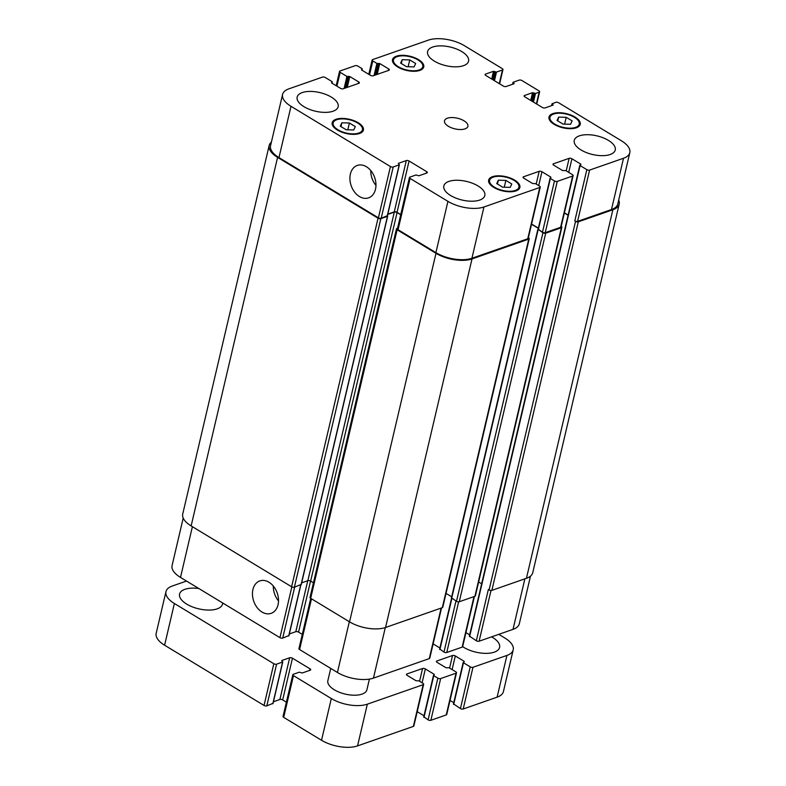 <?xml version="1.0" encoding="UTF-8"?>
<svg xmlns="http://www.w3.org/2000/svg" width="786" height="786" viewBox="0 0 786 786"><rect width="100%" height="100%" fill="white"/><g stroke="black" fill="none" stroke-linecap="round" stroke-linejoin="round"><path stroke-width="1.18" d="M369.41 679.094L366.895 689.813A20.043 9.108 -166.8 0 1 354.457 695.217A20.043 9.108 -166.8 0 1 334.335 689.794A20.043 9.108 -166.8 0 1 327.86 680.656L330.729 668.414M491.594 636.847A22.047 10.021 -166.8 0 1 492.488 637.367A22.047 10.021 -166.8 0 1 499.601 647.418A22.047 10.021 -166.8 0 1 485.925 653.363A22.047 10.021 -166.8 0 1 463.789 647.389A22.047 10.021 -166.8 0 1 462.64 646.662M222.625 602.931A22.047 10.021 -166.8 0 1 222.507 604.129A22.047 10.021 -166.8 0 1 208.821 610.074A22.047 10.021 -166.8 0 1 186.685 604.1A22.047 10.021 -166.8 0 1 179.562 594.059A22.047 10.021 -166.8 0 1 198.779 588.498M498.786 634.331L504.789 637.977A26.056 11.849 -166.8 0 1 513.209 649.845A26.056 11.849 -166.8 0 1 506.901 655.445L472.985 667.285A2.004 0.914 -166.8 0 1 470.215 666.852L463.475 662.765L464.251 661.37L455.31 655.946A2.004 0.914 13.2 0 0 452.54 655.514L436.888 660.987A2.004 0.914 13.2 0 0 436.397 661.419A2.004 0.914 13.2 0 0 437.045 662.323L445.996 667.746L449.12 667.776L455.87 671.863A2.004 0.914 -166.8 0 1 456.519 672.777A2.004 0.914 -166.8 0 1 456.027 673.199L440.641 678.573A2.004 0.914 -166.8 0 1 437.871 678.141L433.764 675.655L434.285 674.359L425.344 668.935A2.004 0.914 13.2 0 0 422.563 668.503L406.912 673.966A2.004 0.914 13.2 0 0 406.431 674.398A2.004 0.914 13.2 0 0 407.079 675.312L416.03 680.735L418.899 680.853L423.006 683.339A2.004 0.914 -166.8 0 1 423.644 684.252A2.004 0.914 -166.8 0 1 423.163 684.685L367.337 704.177A26.056 11.849 -166.8 0 1 331.319 698.548L293.473 675.626A2.004 0.914 -166.8 0 1 292.824 674.712A2.004 0.914 -166.8 0 1 293.316 674.28L299.309 672.187L302.266 672.983L310.215 670.203A2.004 0.914 13.2 0 0 310.706 669.77A2.004 0.914 13.2 0 0 310.057 668.857L292.461 658.196A2.004 0.914 13.2 0 0 289.68 657.764L281.732 660.545L282.596 662.058L276.593 664.16A2.004 0.914 -166.8 0 1 273.823 663.728L174.384 603.501A26.056 11.849 -166.8 0 1 165.964 591.622L156.178 633.349A26.056 11.849 13.2 0 0 164.598 645.218L264.037 705.445A2.004 0.914 13.2 0 0 266.808 705.877L272.899 703.372M453.62 703.951L460.429 708.569A2.004 0.914 13.2 0 0 463.2 709.001L497.116 697.162A26.056 11.849 13.2 0 0 503.423 691.562L513.209 649.845M450.034 700.405L453.768 702.664M423.909 716.842L428.085 719.868A2.004 0.914 13.2 0 0 430.856 720.3L446.242 714.926A2.004 0.914 13.2 0 0 446.733 714.494L456.519 672.777M417.219 711.664L424.008 715.781M292.824 674.712L283.039 716.439A2.004 0.914 13.2 0 0 283.687 717.353L321.533 740.265A26.056 11.849 13.2 0 0 357.551 745.894L413.377 726.402A2.004 0.914 13.2 0 0 413.858 725.969L423.644 684.252M273.44 701.741L279.895 699.491A2.004 0.914 -166.8 0 1 282.675 699.923L286.389 702.173M165.964 591.622A26.056 11.849 -166.8 0 1 172.272 586.032L186.498 581.06M350.379 174.04A17.174 12.438 70.8 0 1 357.276 165.433A17.174 12.438 70.8 0 1 374.686 177.548A17.174 12.438 70.8 0 1 368.595 197.856A17.174 12.438 70.8 0 1 354.574 192.069A17.174 12.438 70.8 0 1 350.379 174.04M370.776 170.552A17.174 12.438 -109.2 0 0 375.973 185.447M252.925 589.52A17.174 12.438 70.8 0 1 259.822 580.913A17.174 12.438 70.8 0 1 277.232 593.027A17.174 12.438 70.8 0 1 271.15 613.345A17.174 12.438 70.8 0 1 257.12 607.558A17.174 12.438 70.8 0 1 252.925 589.52M273.322 586.042A17.174 12.438 -109.2 0 0 278.519 600.936M498.334 180.2L505.86 180.397L511.784 183.993L510.183 187.373L502.657 187.176L496.732 183.59L498.334 180.2L497.44 184.012M505.86 180.397L504.258 187.215M558.679 117.114L566.205 117.311L572.139 120.906L570.538 124.296L563.002 124.09L557.077 120.504L558.679 117.114L557.785 120.926M566.205 117.311L564.603 124.139M402.216 59.707L409.742 59.913L415.666 63.499L414.065 66.889L406.539 66.692L400.614 63.096L402.216 59.707L401.322 63.528M409.742 59.913L408.14 66.731M341.871 122.793L349.397 122.999L355.321 126.585L353.72 129.975L346.194 129.778L340.269 126.182L341.871 122.793L340.977 126.615M349.397 122.999L347.795 129.818M398.355 66.712A15.032 6.838 13.2 0 0 413.446 70.789A15.032 6.838 13.2 0 0 422.78 66.731A15.032 6.838 13.2 0 0 409.703 56.651A15.032 6.838 13.2 0 0 393.501 59.864A15.032 6.838 13.2 0 0 398.355 66.712M397.706 66.948A16.034 7.29 -166.8 0 1 392.528 59.638A16.034 7.29 -166.8 0 1 409.811 56.199A16.034 7.29 -166.8 0 1 423.752 66.957A16.034 7.29 -166.8 0 1 413.8 71.29A16.034 7.29 -166.8 0 1 397.706 66.948M554.828 124.119A15.032 6.838 13.2 0 0 569.909 128.187A15.032 6.838 13.2 0 0 579.243 124.139A15.032 6.838 13.2 0 0 566.166 114.049A15.032 6.838 13.2 0 0 549.964 117.271A15.032 6.838 13.2 0 0 554.828 124.119M554.169 124.345A16.034 7.29 -166.8 0 1 548.992 117.035A16.034 7.29 -166.8 0 1 566.274 113.606A16.034 7.29 -166.8 0 1 580.215 124.365A16.034 7.29 -166.8 0 1 570.263 128.688A16.034 7.29 -166.8 0 1 554.169 124.345M494.473 187.206A15.032 6.838 13.2 0 0 509.564 191.273A15.032 6.838 13.2 0 0 518.898 187.225A15.032 6.838 13.2 0 0 505.82 177.135A15.032 6.838 13.2 0 0 489.619 180.358A15.032 6.838 13.2 0 0 494.473 187.206M493.824 187.432A16.034 7.29 -166.8 0 1 488.646 180.122A16.034 7.29 -166.8 0 1 505.929 176.693A16.034 7.29 -166.8 0 1 519.87 187.451A16.034 7.29 -166.8 0 1 509.918 191.774A16.034 7.29 -166.8 0 1 493.824 187.432M338.009 129.798A15.032 6.838 13.2 0 0 353.101 133.875A15.032 6.838 13.2 0 0 362.434 129.818A15.032 6.838 13.2 0 0 349.357 119.727A15.032 6.838 13.2 0 0 333.156 122.95A15.032 6.838 13.2 0 0 338.009 129.798M337.361 130.024A16.034 7.29 -166.8 0 1 332.183 122.724A16.034 7.29 -166.8 0 1 349.456 119.285A16.034 7.29 -166.8 0 1 363.407 130.044A16.034 7.29 -166.8 0 1 353.454 134.367A16.034 7.29 -166.8 0 1 337.361 130.024M434.383 61.141A21.045 9.57 -166.8 0 1 427.594 51.552A21.045 9.57 -166.8 0 1 450.27 47.042A21.045 9.57 -166.8 0 1 468.574 61.161A21.045 9.57 -166.8 0 1 455.516 66.839A21.045 9.57 -166.8 0 1 434.383 61.141M303.956 106.68A21.045 9.57 -166.8 0 1 297.157 97.091A21.045 9.57 -166.8 0 1 319.833 92.581A21.045 9.57 -166.8 0 1 338.147 106.709A21.045 9.57 -166.8 0 1 325.08 112.378A21.045 9.57 -166.8 0 1 303.956 106.68M450.624 195.518A21.045 9.57 -166.8 0 1 443.825 185.928A21.045 9.57 -166.8 0 1 466.501 181.419A21.045 9.57 -166.8 0 1 484.815 195.537A21.045 9.57 -166.8 0 1 471.747 201.216A21.045 9.57 -166.8 0 1 450.624 195.518M581.051 149.969A21.045 9.57 -166.8 0 1 574.261 140.38A21.045 9.57 -166.8 0 1 596.938 135.87A21.045 9.57 -166.8 0 1 615.242 149.998A21.045 9.57 -166.8 0 1 602.184 155.667A21.045 9.57 -166.8 0 1 581.051 149.969M290.997 106.307A26.056 11.849 -166.8 0 1 282.577 94.438A26.056 11.849 -166.8 0 1 288.884 88.838L322.535 77.087A2.004 0.914 -166.8 0 1 325.306 77.519L332.056 81.606L331.535 82.903L340.476 88.327A2.004 0.914 13.2 0 0 343.246 88.759L358.897 83.296A2.004 0.914 13.2 0 0 359.389 82.864A2.004 0.914 13.2 0 0 358.74 81.95L349.79 76.527L346.921 76.409L340.181 72.332A2.004 0.914 -166.8 0 1 339.532 71.418A2.004 0.914 -166.8 0 1 340.014 70.986L355.144 65.7A2.004 0.914 -166.8 0 1 357.915 66.132L362.022 68.618L361.501 69.925L370.452 75.338A2.004 0.914 13.2 0 0 373.222 75.77L388.874 70.308A2.004 0.914 13.2 0 0 389.355 69.875A2.004 0.914 13.2 0 0 388.706 68.962L379.756 63.548L376.887 63.43L372.79 60.944A2.004 0.914 -166.8 0 1 372.142 60.031A2.004 0.914 -166.8 0 1 372.623 59.598L428.449 40.106A26.056 11.849 -166.8 0 1 464.467 45.735L502.313 68.647A2.004 0.914 -166.8 0 1 502.961 69.561A2.004 0.914 -166.8 0 1 502.47 69.993L496.477 72.086L493.52 71.3L485.571 74.081A2.004 0.914 13.2 0 0 485.08 74.503A2.004 0.914 13.2 0 0 485.728 75.417L503.325 86.077A2.004 0.914 13.2 0 0 506.105 86.509L514.054 83.738L513.189 82.216L519.192 80.123A2.004 0.914 -166.8 0 1 521.963 80.555L538.98 90.862A2.004 0.914 -166.8 0 1 539.628 91.775A2.004 0.914 -166.8 0 1 539.137 92.198L535.492 93.475L532.535 92.689L524.586 95.47A2.004 0.914 13.2 0 0 524.095 95.892A2.004 0.914 13.2 0 0 524.743 96.806L542.34 107.466A2.004 0.914 13.2 0 0 545.111 107.898L553.069 105.127L552.018 103.772L555.859 102.327A2.004 0.914 -166.8 0 1 558.63 102.76L621.402 140.782A26.056 11.849 -166.8 0 1 629.822 152.651A26.056 11.849 -166.8 0 1 623.514 158.251L589.608 170.09A2.004 0.914 -166.8 0 1 586.837 169.658L580.088 165.571L580.874 164.176L571.923 158.762A2.004 0.914 13.2 0 0 569.152 158.33L553.501 163.793A2.004 0.914 13.2 0 0 553.01 164.225A2.004 0.914 13.2 0 0 553.658 165.139L562.609 170.552L565.733 170.582L572.483 174.669A2.004 0.914 -166.8 0 1 573.132 175.583A2.004 0.914 -166.8 0 1 572.65 176.015L557.254 181.389A2.004 0.914 -166.8 0 1 554.484 180.957L550.377 178.471L550.898 177.164L541.957 171.741A2.004 0.914 13.2 0 0 539.186 171.309L523.535 176.781A2.004 0.914 13.2 0 0 523.044 177.204A2.004 0.914 13.2 0 0 523.692 178.117L532.643 183.541L535.512 183.659L539.618 186.144A2.004 0.914 -166.8 0 1 540.267 187.058A2.004 0.914 -166.8 0 1 539.776 187.49L483.95 206.983A26.056 11.849 -166.8 0 1 447.932 201.354L410.086 178.432A2.004 0.914 -166.8 0 1 409.437 177.528A2.004 0.914 -166.8 0 1 409.928 177.096L415.932 174.993L418.879 175.789L426.837 173.008A2.004 0.914 13.2 0 0 427.319 172.576A2.004 0.914 13.2 0 0 426.67 171.662L409.074 161.002A2.004 0.914 13.2 0 0 406.303 160.57L398.345 163.35L399.209 164.873L393.206 166.966A2.004 0.914 -166.8 0 1 390.436 166.534L290.997 106.307L278.971 157.593A26.056 11.849 -166.8 0 1 270.551 145.715L282.577 94.438M448.374 126.281A12.026 5.463 -166.8 0 1 444.493 120.798A12.026 5.463 -166.8 0 1 457.452 118.224A12.026 5.463 -166.8 0 1 467.906 126.291A12.026 5.463 -166.8 0 1 460.449 129.533A12.026 5.463 -166.8 0 1 448.374 126.281M288.806 635.569L282.705 638.085A2.004 0.914 -166.8 0 1 279.934 637.652L180.495 577.415A26.056 11.849 -166.8 0 1 172.085 565.547L183.207 518.092M530.501 576.109L519.32 623.77A26.056 11.849 -166.8 0 1 513.012 629.37L479.106 641.209A2.004 0.914 -166.8 0 1 476.336 640.777L469.527 636.149M469.664 634.872L465.941 632.612M474.42 596.456L462.63 646.701A2.004 0.914 -166.8 0 1 462.148 647.124L446.753 652.498A2.004 0.914 -166.8 0 1 443.982 652.066L439.816 649.04M439.914 647.978L433.115 643.872M441.545 607.942L429.765 658.177A2.004 0.914 -166.8 0 1 429.284 658.609L373.458 678.102A26.056 11.849 -166.8 0 1 337.43 672.472L299.594 649.55A2.004 0.914 -166.8 0 1 298.945 648.637L310.735 598.352M302.286 634.371L298.572 632.121A2.004 0.914 13.2 0 0 295.801 631.689L289.336 633.948M387.419 215.796L387.469 216.337L380.817 218.655A2.004 0.914 -166.8 0 1 378.046 218.223L277.586 157.377A26.056 11.849 -166.8 0 1 269.166 145.498L182.725 514.044A26.056 11.849 13.2 0 0 191.136 525.922L291.606 586.769A2.004 0.914 13.2 0 0 294.377 587.201L301.126 584.47M301.667 582.839L307.866 580.677A2.004 0.914 -166.8 0 1 310.637 581.109L313.447 582.809M396.468 228.854L310.028 597.399A2.004 0.914 13.2 0 0 310.676 598.313L349.544 621.854A26.056 11.849 13.2 0 0 385.562 627.483L442.302 607.676A2.004 0.914 13.2 0 0 442.783 607.244L529.233 238.698A2.004 0.914 -166.8 0 1 528.742 239.131L472.003 258.938A26.056 11.849 -166.8 0 1 435.984 253.308L397.117 229.767A2.004 0.914 -166.8 0 1 396.468 228.854A2.004 0.914 -166.8 0 1 396.95 228.431L397.549 228.215M451.586 597.851L456.489 601.319A2.004 0.914 13.2 0 0 459.26 601.752L474.911 596.289A2.004 0.914 13.2 0 0 475.392 595.857L561.833 227.311A2.004 0.914 -166.8 0 1 561.351 227.744L545.7 233.206A2.004 0.914 -166.8 0 1 542.93 232.774L538.115 229.276M446.035 593.371L451.675 596.79M478.645 581.984L481.651 583.802M476.336 640.777L488.361 589.49L489.098 589.932A2.004 0.914 13.2 0 0 491.869 590.365L526.433 578.3A26.056 11.849 13.2 0 0 532.741 572.699L619.181 204.154A26.056 11.849 -166.8 0 1 612.874 209.754L578.309 221.819A2.004 0.914 -166.8 0 1 575.539 221.387L574.802 220.945L586.837 169.658M629.822 152.651L617.796 203.938A26.056 11.849 -166.8 0 1 611.488 209.538L577.572 221.377A2.004 0.914 -166.8 0 1 574.802 220.945M568.14 215.04L564.407 212.78M573.132 175.583L561.106 226.869A2.004 0.914 -166.8 0 1 560.615 227.301L545.229 232.676A2.004 0.914 -166.8 0 1 542.458 232.234L538.282 229.217M538.381 228.146L531.591 224.039M540.267 187.058L528.231 238.345A2.004 0.914 -166.8 0 1 527.75 238.777L471.924 258.27A26.056 11.849 -166.8 0 1 435.906 252.64L398.06 229.718A2.004 0.914 -166.8 0 1 397.411 228.805L409.437 177.528M400.762 214.539L397.038 212.289A2.004 0.914 13.2 0 0 394.267 211.856L387.812 214.116M387.272 215.737L381.181 218.253A2.004 0.914 -166.8 0 1 378.41 217.82L278.971 157.593M400.713 214.755L397.077 212.564A2.004 0.914 13.2 0 0 394.307 212.122L387.744 214.421M269.166 145.498A26.056 11.849 -166.8 0 1 271.406 142.089M528.389 237.667L528.585 237.785A2.004 0.914 -166.8 0 1 529.233 238.698M538.331 228.372L531.542 224.256M568.091 215.256L564.358 212.996M561.214 226.407A2.004 0.914 -166.8 0 1 561.833 227.311M618.69 200.106A26.056 11.849 -166.8 0 1 619.181 204.154M273.823 663.728L264.037 705.445M174.384 603.501L164.598 645.218M276.593 664.16L266.808 705.877M282.596 662.058L272.811 703.784M289.68 657.764L279.895 699.491M292.461 658.196L282.675 699.923M310.057 668.857L309.694 670.379M293.473 675.626L283.687 717.353M331.319 698.548L321.533 740.265M367.337 704.177L357.551 745.894M423.163 684.685L413.377 726.402M406.912 673.966L406.676 674.997M422.563 668.503L419.577 681.265M425.344 668.935L422.092 682.788M434.285 674.359L434.147 674.968M433.764 675.655L423.978 717.382M437.871 678.141L428.085 719.868M440.641 678.573L430.856 720.3M456.027 673.199L446.242 714.926M436.888 660.987L436.643 662.018M452.54 655.514L449.592 668.061M455.31 655.946L452.107 669.584M464.251 661.37L464.113 661.979M463.475 662.765L453.689 704.482M470.215 666.852L460.429 708.569M472.985 667.285L463.2 709.001M506.901 655.445L497.116 697.162M192.393 526.679L180.495 577.415M524.871 578.84L513.012 629.37M491.004 590.473L479.106 641.209M473.997 596.603L462.148 647.124M458.631 601.86L446.753 652.498M455.968 601.005L443.982 652.066M451.862 598.519L439.875 649.58M441.133 608.079L429.284 658.609M385.307 627.572L373.458 678.102M349.328 621.736L337.43 672.472M311.492 598.814L299.594 649.55M310.549 581.06L298.572 632.121M307.758 580.707L295.801 631.689M300.665 585.01L288.708 635.982M294.662 587.103L282.705 638.085M291.842 586.896L279.934 637.652M331.889 83.12L332.114 82.147M358.377 83.473L358.74 81.95M347.255 87.364L349.79 76.527M345.997 87.796L348.679 76.36M344.101 88.464L346.921 76.409M345.349 88.022L348.031 76.586M336.929 86.175L340.181 72.332M361.855 70.141L362.091 69.158M388.353 70.494L388.706 68.962M377.221 74.375L379.756 63.548M375.973 74.817L378.656 63.371M374.067 75.476L376.887 63.43M375.315 75.043L377.997 63.597M369.538 74.788L372.79 60.944M499.277 83.63L502.47 69.993M494.453 80.703L496.477 72.086M493.451 80.093L495.367 71.919M492.714 79.651L494.63 71.467M491.712 79.042L493.52 71.3M485.326 75.112L485.571 74.081M513.847 83.807L513.995 83.198M512.934 84.122L513.258 82.756M536.406 103.87L539.137 92.198M533.468 102.092L535.492 93.475M532.466 101.482L534.382 93.308M531.729 101.04L533.645 92.856M530.727 100.431L532.535 92.689M524.341 96.501L524.586 95.47M552.863 105.196L553.01 104.587M551.949 105.511L552.273 104.145M611.488 209.538L623.514 158.251M577.572 221.377L589.608 170.09M580.726 164.785L580.874 164.176M568.72 172.389L571.923 158.762M566.205 170.867L569.152 158.33M553.256 164.824L553.501 163.793M560.615 227.301L572.65 176.015M545.229 232.676L557.254 181.389M542.458 232.234L554.484 180.957M538.351 229.748L550.377 178.471M550.76 177.774L550.898 177.164M538.705 185.594L541.957 171.741M536.19 184.071L539.186 171.309M523.289 177.813L523.535 176.781M527.75 238.777L539.776 187.49M471.924 258.27L483.95 206.983M435.906 252.64L447.932 201.354M398.06 229.718L410.086 178.432M426.317 173.195L426.67 171.662M397.038 212.289L409.074 161.002M394.267 211.856L406.303 160.57M387.174 216.15L399.209 164.873M381.181 218.253L393.206 166.966M378.41 217.82L390.436 166.534M451.645 598.392L538.086 229.846M456.489 601.319L542.93 232.774M459.26 601.752L545.7 233.206M474.911 596.289L561.351 227.744M469.586 636.689L580.088 165.571M489.098 589.932L575.539 221.387M491.869 590.365L578.309 221.819M526.433 578.3L612.874 209.754M191.136 525.922L277.586 157.377M291.606 586.769L378.046 218.223M294.377 587.201L380.817 218.655M301.028 584.882L387.469 216.337M307.866 580.677L394.307 212.122M310.637 581.109L397.077 212.564M310.676 598.313L397.117 229.767M349.544 621.854L435.984 253.308M385.562 627.483L472.003 258.938M442.302 607.676L528.742 239.131M282.783 661.891L272.997 703.608M433.508 675.292L423.723 717.019M463.209 662.402L453.424 704.118M422.2 69.207L422.78 66.731M392.921 62.34L393.501 59.864M578.663 126.605L579.243 124.139M549.385 119.737L549.964 117.271M518.318 189.691L518.898 187.225M489.039 182.824L489.619 180.358M361.855 132.284L362.434 129.818M332.576 125.426L333.156 122.95M439.62 649.216L451.557 598.323M288.904 635.815L300.832 584.951M332.026 83.208L332.311 81.97M336.172 85.723L339.532 71.418M361.992 70.219L362.277 68.981M368.781 74.336L372.142 60.031M499.611 83.827L502.961 69.561M512.56 84.259L513.003 82.392M536.74 104.076L539.628 91.775M551.576 105.648L552.018 103.772M538.096 229.384L550.121 178.098M387.37 215.983L399.396 164.696M537.83 229.473L451.39 598.028M579.822 165.207L469.33 636.326M387.665 216.16L301.225 584.705"/></g></svg>
